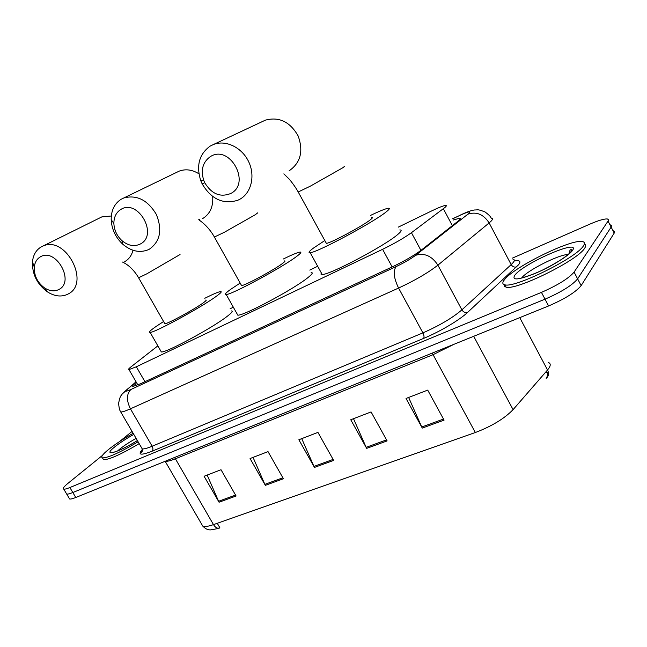 <?xml version="1.0" encoding="UTF-8"?>
<svg xmlns="http://www.w3.org/2000/svg" width="647" height="647" viewBox="0 0 647 647"><rect width="100%" height="100%" fill="white"/><g stroke="black" fill="none" stroke-linecap="round" stroke-linejoin="round"><path stroke-width="0.97" d="M157.852 345.862L130.751 367.043C128.656 368.717 128.066 369.566 128.979 369.591L136.339 366.784L382.603 249.321C394.46 243.523 404.068 237.983 411.427 232.702L445.015 207.412C446.559 206.037 446.745 205.374 445.557 205.439C443.341 205.706 438.747 207.517 431.767 210.873L398.261 227.146M317.669 266.265L309.792 270.09M233.324 307.212L230.114 308.773M136.339 382.32L134.762 383.639C132.667 385.394 132.101 386.316 133.064 386.405L140.448 383.784L392.462 266.799C404.415 261.089 414.04 255.508 421.343 250.065L459.055 220.376C460.535 218.961 460.664 218.249 459.459 218.249L453.312 220.004M512.408 258.129L589.7 224.21C598.386 220.457 604.274 218.71 607.379 218.977L608.463 219.657L608.188 220.853L574.091 272.104C568.713 278.404 557.827 285.157 541.442 292.379L69.876 487.539C66.754 488.817 64.716 489.342 63.754 489.108C62.492 488.606 63.891 486.69 67.935 483.366L102.38 455.464M119.323 441.739L132.061 431.42M613.493 230.833L614.61 231.577L614.213 233.082L581.143 285.61L577.617 278.865C572.288 285.238 561.418 292.007 545.025 299.173L72.828 492.521C69.706 493.782 67.652 494.292 66.681 494.049L66.204 493.249L66.681 494.049C67.652 494.292 69.706 493.782 72.828 492.521L545.025 299.173C561.418 292.007 572.288 285.238 577.617 278.865L611.124 227.097L577.617 278.865L574.091 272.104M610.436 224.905L611.536 225.625L611.124 227.097L611.536 225.625L610.436 224.905M547.038 376.611C548.219 374.524 547.993 373.117 546.351 372.389M546.036 371.79C548.486 372.373 549.012 373.909 547.621 376.392L546.181 378.358C548.696 376.263 549.149 373.473 547.54 369.995L549.295 367.617C550.759 365.07 550.484 363.363 548.462 362.498M201.662 524.199L202.77 526.108C204.638 526.941 208.213 526.44 213.486 524.62C215.362 527.572 217.384 528.704 219.559 528.033L219.212 528.154M581.143 285.61C575.854 292.064 565.009 298.841 548.599 305.958L75.78 497.494C72.65 498.748 70.588 499.241 69.609 498.974L69.116 498.15M219.058 502.226L204.088 476.249L221.015 469.73L236.098 496.006L219.058 502.226L218.589 501.279L235.565 495.068M366.671 448.371L350.755 419.757L371.071 411.929L387.108 440.914L366.671 448.371L366.153 447.336L386.534 439.879M422.281 428.079L406.033 398.463L427.707 390.109L444.085 420.121L422.281 428.079L421.755 427.012L443.502 419.062M265.343 485.339L250.065 458.537L268.02 451.622L283.418 478.74L265.343 485.339L264.858 484.36L282.868 477.777M314.458 467.417L298.865 439.742L317.944 432.39L333.658 460.413L314.458 467.417L313.957 466.414L333.1 459.419M218.233 528.259L219.843 527.734L217.271 523.294M301.745 438.634L313.957 466.414M253.05 457.389L264.858 484.36M408.637 397.46L421.755 427.012M353.505 418.698L366.153 447.336M207.161 475.068L218.589 501.279M504.482 279.69C513.605 267.171 570.961 238.848 582.308 241.541C584.694 241.954 585.074 243.377 583.457 245.811C576.728 257.749 514.648 288.368 504.878 284.817C502.29 284.292 502.161 282.577 504.482 279.69M584.338 244.081C585.988 244.687 586.101 246.054 584.686 248.181C578.006 260.199 515.926 290.77 506.108 287.139L504.353 286.265L504.134 284.631M120.779 209.491C116.177 212.442 113.872 217.117 113.88 223.514C114.228 230.186 116.897 235.88 121.895 240.587C128.146 245.779 134.309 246.911 140.391 243.976C158.709 234.966 137.932 198.233 120.779 209.491M149.449 249.127L147.969 249.855C139.469 253.09 131.058 251.198 122.728 244.186C115.546 237.425 111.696 229.224 111.187 219.6C111.163 210.372 114.479 203.595 121.126 199.276L123.795 197.966C136.816 194.545 147.662 200.02 156.315 214.392C162.51 229.855 160.221 241.428 149.449 249.127M241.25 285.003L241.582 285.594C244.849 285.634 273.77 270.042 282.278 263.628C284.906 261.687 285.626 260.781 284.429 260.919M283.354 258.978C291.813 254.837 297.321 252.54 299.876 252.104C301.923 251.853 300.774 253.349 296.431 256.584C282.165 267.462 231.602 294.741 226.207 294.539C224.113 294.708 225.674 292.929 230.89 289.201L240.166 283.062M311.15 272.549C313.294 272.492 312.25 274.158 308.004 277.547C294.11 289.007 243.555 316.019 237.797 315.154L237.069 313.86M210.356 156.623C202.689 162.13 200.513 170.129 203.829 180.618L204.759 182.761C211.674 194.076 220.36 197.642 230.817 193.461C251.432 183.255 229.742 143.966 210.356 156.623M239.738 199.316L237.837 200.246C223.191 204.703 211.294 199.236 202.155 183.861L200.805 180.788C196.009 165.697 199.139 154.132 210.194 146.093L213.623 144.427C225.908 139.631 242.083 147.54 248.707 161.807C255.484 176 251.214 193.13 239.738 199.316M325.975 242.641L326.371 243.369C330.318 243.321 362.708 225.981 370.383 219.778C372.51 218.12 372.939 217.376 371.669 217.538M370.521 215.419C379.377 211.173 385.232 208.787 388.095 208.277C390.254 207.978 389.591 209.199 386.122 211.941C373.376 222.422 316.698 252.767 310.196 252.686C307.948 252.928 308.999 251.416 313.358 248.157L324.81 240.53M399.789 229.968C402.046 229.863 401.488 231.262 398.115 234.165C385.774 245.326 329.097 275.315 322.174 274.457L320.944 274.11L321.308 272.888M40.114 257.013C36.733 259.123 34.792 262.496 34.283 267.138C34.024 275.679 37.461 282.618 44.603 287.955C49.754 291.199 54.534 291.7 58.958 289.46C75.359 281.453 55.407 246.919 40.114 257.013M68.097 294.021L66.924 294.603C60.729 297.119 54.194 296.189 47.328 291.805C37.049 284.122 32.091 274.118 32.463 261.792C33.183 255.088 35.989 250.187 40.882 247.097L43.001 246.046C65.84 235.249 90.766 283.354 68.097 294.021M164.605 323.298L164.88 323.783C167.597 323.888 193.728 309.695 202.802 303.176C205.892 300.984 206.886 299.941 205.77 300.038M204.775 298.275C212.936 294.199 218.16 291.975 220.449 291.595C222.358 291.401 220.74 293.14 215.597 296.811C200.295 307.899 154.633 332.704 150.136 332.412C148.228 332.509 150.258 330.488 156.242 326.347L163.594 321.527M231.327 310.932C233.341 310.916 231.828 312.825 226.782 316.658C211.812 328.247 166.174 352.841 161.354 351.976L160.755 350.925M138.102 441.804C119.954 452.552 108.081 457.914 102.485 457.882C100.56 457.162 102.533 454.412 108.397 449.616C114.923 444.416 123.173 438.973 133.145 433.288M139.17 443.64C121.029 454.388 109.149 459.734 103.536 459.677L102.808 458.44M452.399 225.706L443.357 208.746M420.938 250.381L411.427 232.702M392.163 266.944L382.603 249.321M144.944 381.698L136.339 366.784M136.113 381.916L127.265 389.276C124.491 391.726 125.712 391.791 130.945 389.462L396.15 266.588C404.197 262.747 410.691 258.978 415.641 255.29L469.099 213.227C471.065 210.938 467.975 211.666 459.823 215.411L452.674 218.807M460.85 214.836L460.098 215.192C466.819 211.973 471.703 210.235 474.761 209.96C478.125 210.073 477.227 208.852 485.161 212.022C490.539 216.171 490.2 216.527 491.356 218.274C492.949 218.354 492.877 219.301 491.154 221.104L489.14 222.924L511.179 264.607L513.095 262.633C514.705 260.636 514.664 259.479 512.958 259.172M452.641 218.735L459.823 215.411M514.268 261C519.784 260.037 521.247 261.259 518.659 264.672L467.555 312.444C459.605 320.014 439.564 331.862 423.591 338.413L152.085 451.202C140.65 455.658 137.415 455.051 142.389 449.366M541.442 292.379L548.599 305.958M608.034 221.096L614.213 233.082M69.876 487.539L75.78 497.494M468.056 214.108C476.556 211.423 483.584 214.359 489.14 222.924L437.898 265.157L461.901 309.864L511.179 264.607C512.553 266.726 514.333 267.494 516.524 266.904M415.641 255.29C424.464 252.662 431.881 255.953 437.898 265.157C428.096 272.775 414.986 280.402 398.584 288.061L422.903 332.873C439.418 325.619 452.415 317.944 461.901 309.864C463.389 312.153 465.274 313.011 467.555 312.444M396.15 266.588C392.955 270.931 393.764 278.089 398.584 288.061L130.435 408.815L152.158 446.236L422.903 332.873C424.108 335.34 424.335 337.184 423.591 338.413M130.945 389.462C126.472 393.958 126.302 400.404 130.435 408.815C125.437 411.047 122.21 412.107 120.754 411.985L120.213 411.007M141.491 447.627L142.219 448.872C143.796 449.204 147.112 448.322 152.158 446.236C153.193 448.314 153.169 449.972 152.085 451.202M122.825 393.287L127.265 389.276M135.943 385.685L134.762 383.639M475.343 432.519L433.078 354.669L175.386 458.78L213.486 524.62L475.343 432.519C491.833 426.227 504.417 418.601 513.087 409.632L547.54 369.995L519.751 317.645M174.512 457.494L175.386 458.78C170.355 460.793 166.983 461.61 165.252 461.246M513.087 409.632L473.693 336.303M454.202 344.196L433.078 354.669L432.139 353.133M521.797 277.87C526.771 270.672 559.234 254.263 568.155 254.522M514.777 275.274C523.261 263.321 581.79 237.878 572.385 250.559C568.867 255.735 551.212 266.629 535.473 273.285C518.441 280.038 511.542 280.701 514.777 275.274M214.383 237.045L224.42 232.224L255.209 214.78L257.781 212.806M202.551 218.654C209.976 214.108 213.364 206.725 212.701 196.502M198.912 173.776C192.199 169.643 185.624 168.762 179.179 171.131L176.785 172.296M298.21 191.981L310.471 186.085L342.344 168.018C344.608 166.586 345.175 166.085 344.05 166.522M289.088 170.84C300.62 162.793 303.629 151.147 298.121 135.902C290.042 121.782 279.148 116.525 265.432 120.132L262.601 121.458M138.604 277.773L146.901 273.786L180.044 254.522M124.734 261.647C128.899 259.277 131.656 255.476 133.007 250.26M111.316 216.001L101.789 216.915L99.775 217.918M117.697 450.886L119.622 449.196C123.949 445.718 129.449 442.119 136.121 438.391M137.39 440.575C117.528 453.054 101.522 457.259 114.737 446.899C119.744 442.904 126.1 438.739 133.792 434.396M137.851 384.933L128.979 369.591M460.017 219.309L459.459 218.249M63.754 489.108L69.609 498.974M136.032 381.787L122.259 393.95C120.811 396.587 120.407 394.5 118.571 403.429C119.452 410.748 119.889 410.206 120.754 411.985L142.219 448.872C142.526 451.032 142.194 452.188 141.224 452.334C140.359 452.957 140.755 452.027 142.421 449.536M546.747 377.67L548.138 375.794M218.039 528.534L210.712 529.893C209.879 529.731 207.275 530.645 202.77 526.108L165.163 461.287M569.109 253.681C569.465 250.858 570.177 249.491 571.261 249.588L571.471 251.06C567.84 255.67 559.048 261.566 545.097 268.748C533.015 275.169 517.818 279.156 520.034 278.21L520.123 278.525M504.878 284.817L506.108 287.139M121.895 240.587L122.728 244.186M113.88 223.514L111.187 219.6M226.207 294.539L237.797 315.154M179.179 171.131L123.795 197.966M241.582 285.594L214.505 237.255C206.239 222.325 195.467 218.775 199.737 219.697M204.759 182.761L202.155 183.861M203.829 180.618L200.805 180.788M310.196 252.686L322.174 274.457M265.432 120.132L213.623 144.427M326.371 243.369L298.348 192.24C295.412 186.651 289.524 179.324 289.144 179.073L283.847 173.865M44.603 287.955L47.328 291.805M34.283 267.138L32.463 261.792M150.136 332.412L161.354 351.976M101.789 216.915L43.001 246.046M164.88 323.783L138.701 277.943C129.756 262.633 119.137 261.485 123.601 262.213M137.374 440.542C128.616 446.066 117.366 451.582 113.419 452.253L113.953 452.342M102.485 457.882L103.536 459.677"/></g></svg>
